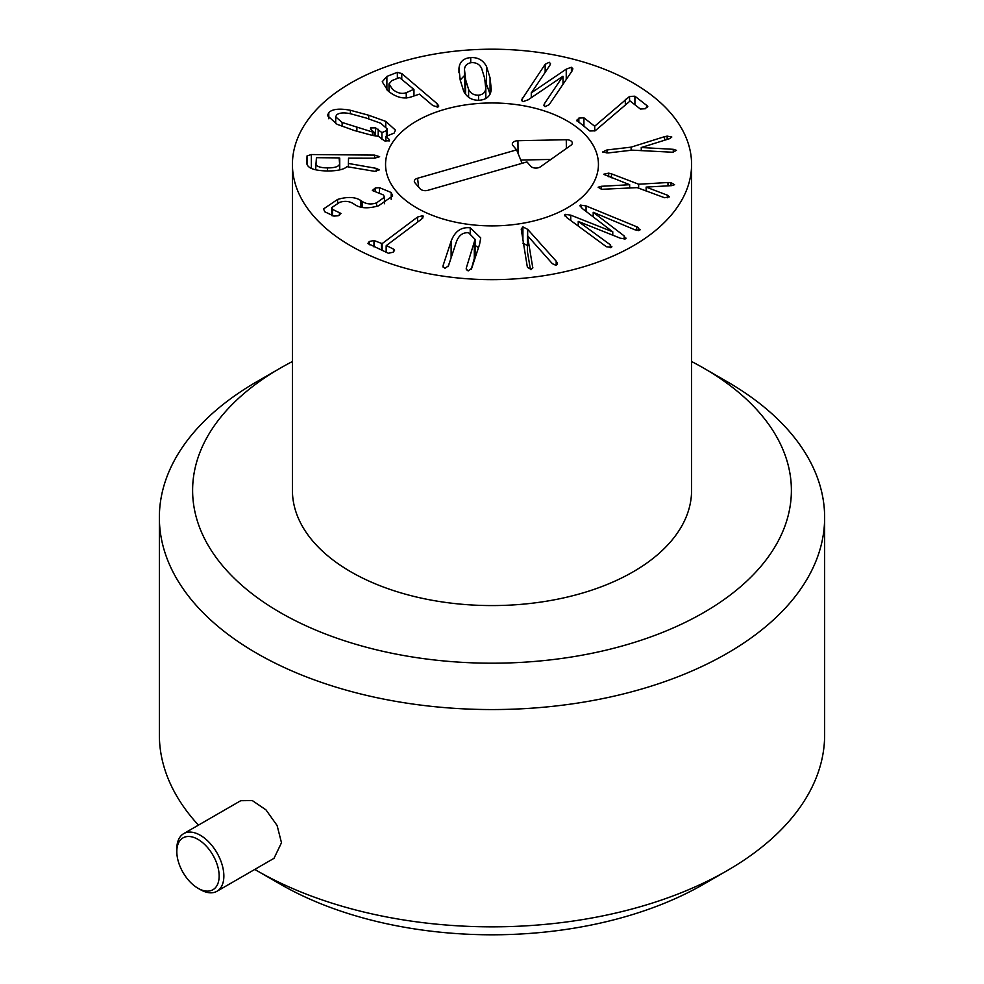 <?xml version="1.0" encoding="UTF-8"?>
<svg xmlns="http://www.w3.org/2000/svg" width="984" height="984" viewBox="0 0 984 984"><rect width="100%" height="100%" fill="white"/><g stroke="black" fill="none" stroke-linecap="round" stroke-linejoin="round"><path stroke-width="1.48" d="M576.845 120.86L578.863 118.092L583.93 117.834L594.68 126.235L629.563 96.444L634.914 96.211L647.46 106.001L645.393 108.732L640.375 109.027L630.08 100.983L595.148 130.798L589.846 130.995L576.501 120.196M647.804 106.666L647.46 107.428M634.914 96.211L634.914 104.759M629.563 96.444L629.563 101.413M594.73 126.21L594.73 130.946M594.68 126.235L594.68 130.97M583.93 117.834L583.93 126.382M578.863 118.092L578.863 122.434M664.569 136.665L667.152 136.124L671.814 137.022L669.551 138.683L641.285 147.526L673.265 149.31L676.463 150.343L672.785 152.249L632.159 150.146L608.001 152.963L602.479 152.04L606.956 149.962L631.113 147.145L664.569 136.665L664.569 140.22M631.113 147.145L631.113 150.269M641.285 147.526L641.285 150.675L641.248 147.403M603.819 174.193L608.69 173.147L611.482 173.836L638.653 184.229L667.976 182.507L671.002 182.655L674.581 184.697L671.58 185.644L646.131 187.095L667.447 195.226L669.329 196.874L664.495 197.71L637.189 187.637L601.704 189.297L598.137 187.243L601.126 186.308L629.662 184.721L603.856 174.402M629.662 184.721L629.662 188.055M601.126 186.308L601.126 189.199M667.447 195.226L667.447 197.747M646.131 187.095L646.131 191.056M671.002 182.655L671.002 185.681M667.976 182.507L667.976 185.853M638.653 184.229L638.653 188.19M611.482 173.836L611.482 177.772M636.525 226.677L638.235 227.501L639.674 230.367L634.963 229.825L593.204 212.273L624.176 235.926L625.578 238.866L620.363 238.226L578.248 221.412L610.24 244.733L611.384 247.427L606.365 246.726L566.735 217.575L565.087 214.315L570.745 215.152L612.663 231.793L582.048 208.337L580.388 205.078L586.058 205.927L636.525 226.677L636.525 230.391M579.884 205.816L580.388 205.078L580.388 206.825M612.761 231.732L612.761 235.176M612.663 231.793L612.663 235.139M564.57 215.078L565.087 214.315L565.087 216.111M611.876 246.701L611.384 247.427M578.248 221.412L578.248 226.062M626.07 238.153L625.578 238.866M593.204 212.273L593.204 216.837M640.203 229.555L639.674 230.367M530.438 269.481L527.449 251.929L527.449 235.631L532.799 267.955M532.824 267.5L531.298 269.481L527.559 267.427L527.178 266.111L521.212 229.075L522.922 226.91L527.658 229.333L556.181 261.178L557.387 263.614L555.886 265.311L552.356 263.675L527.449 235.631M557.104 262.408L557.104 264.585M527.658 229.333L527.658 235.619M527.658 245.631L522.922 243.196M475.075 239.37L468.667 232.802C462.972 232.212 458.876 235.201 456.392 241.806L448.495 265.766L444.928 268.361L442.984 266.406L443.206 265.176L451.115 241.215C454.879 231.289 461.262 226.824 470.241 227.808L480.733 237.894L479.577 244.352L471.68 268.312L468.113 270.92L466.17 268.964L466.391 267.734L475.075 239.37L475.075 255.655L471.274 269.222M478.458 247.734L475.075 245.323M451.89 255.471L448.089 266.676M422.8 218.067L422.8 215.668L421.792 218.94L386.38 245.533L393.748 249.26L394.559 250.293L393.219 252.175L388.385 253.282L367.832 243.491L369.246 241.535L373.981 240.49L382.124 243.638L417.536 217.046L422.8 215.668L423.55 216.628M393.748 249.26L393.748 251.72M386.38 245.533L386.281 252.347M373.981 240.49L373.981 246.886M391.202 192.507L392.665 195.976L378.532 205.804C368.299 208.768 360.452 208.399 354.99 204.709L353.6 203.811C349.455 201.142 344.769 200.662 339.517 202.397L331.768 207.599L332.518 209.395L340.981 213.442L338.225 215.767L333.908 216.099L324.72 211.757L323.576 208.915L337.598 199.432C347.623 196.517 355.372 196.898 360.857 200.564L362.26 201.462C366.528 204.205 371.3 204.66 376.552 202.864L384.449 197.218L383.502 194.98L372.346 190.515L375.199 188.042L379.48 187.661L391.202 192.507L391.202 199.371M375.199 188.042L375.199 191.376M376.552 202.864L376.552 206.333M360.857 200.564L360.857 207.193M339.455 212.765L339.455 215.336M332.518 209.395L332.518 215.816M342.137 122.459L372.506 132.004L374.141 132.286L370.968 129.408L370.562 127.908L375.531 127.859L381.927 132.619L386.392 130.675L387.192 128.867L380.747 123.258L366.06 117.994L350.378 113.713C343.711 112.336 339.086 112.766 336.528 115.005L335.704 116.862L342.137 122.459L342.137 126.432M372.506 132.004L372.506 135.448L354.277 130.503L337.118 124.328L327.438 115.608L328.791 112.582L328.791 118.769M374.141 132.286L374.141 135.743M370.968 129.408L370.562 127.908L370.562 128.965M381.927 132.619L381.927 139.568M386.392 130.675L386.392 136.358M328.791 112.582C332.371 109.015 339.554 108.252 350.378 110.27L368.668 115.239L385.765 121.389L395.445 130.122L394.117 133.098L385.925 136.407L389.061 139.31L389.061 141.069M389.504 140.786L389.061 139.31L389.504 140.786L384.498 140.86L378.459 136.309L372.506 135.448M385.925 136.407L385.925 141.192M468.605 89.396C470.5 93.345 473.808 95.264 478.531 95.177C483.082 94.624 485.481 92.311 485.739 88.216L484.657 78.265L481.631 68.4C479.712 64.464 476.428 62.533 471.779 62.632C467.166 63.173 464.731 65.498 464.497 69.581L465.592 79.581L468.605 89.396L468.605 97.231M485.739 88.216L485.739 98.548M464.411 71.106L465.149 93.652M478.531 95.177L478.531 100.257M470.733 57.589C477.83 57.207 483.082 60.147 486.49 66.408L490.069 77.896L491.274 89.495C490.524 96.051 486.625 99.618 479.577 100.22C472.406 100.602 467.129 97.662 463.747 91.401L460.18 79.95L458.962 68.302C459.688 61.758 463.612 58.179 470.733 57.589L470.733 62.755M490.069 94.181L485.087 80.442M464.411 75.596L460.204 80.061M572.048 70.971L549.195 104.636L545.124 106.666L543.857 105.276L544.509 103.578L562.885 76.297L528.174 99.802L522.947 101.647L521.471 100.085L545.161 64.28L549.232 62.263L550.499 63.64L549.847 65.338L531.471 92.754L566.243 69.138L571.409 67.269L572.885 68.831L572.048 70.971M531.471 92.754L531.471 97.576M531.274 92.705L531.274 97.711M563.008 76.334L563.008 84.28M406.257 92.705L413.772 89.323L399.566 77.588L392.001 80.553L389 83.911L392.481 89.224C397.155 93.086 401.743 94.243 406.257 92.705L406.257 97.994M413.833 95.879L413.772 89.323M401.767 73.566L437.265 103.8L438.766 106.051L437.868 107.121L432.812 105.546L419.405 94.132L411.029 96.973C403.588 99.359 395.949 97.355 388.09 90.946L382.21 81.795L386.884 76.42L397.351 72.324L401.767 73.566L401.767 79.101M386.884 76.42L386.884 89.864M315.643 163.405C315.827 166.271 319.763 167.772 327.463 167.907C335.237 167.907 339.283 166.48 339.591 163.615L339.111 157.883L316.418 157.686L315.643 169.777M339.738 158.092L339.738 169.888L339.738 158.092L339.111 157.883M339.591 163.615L339.591 169.924M376.343 168.375L379.295 169.9L374.793 171.351L346.909 166.665C343.859 169.531 337.352 170.958 327.377 170.97C314.191 170.662 307.34 168.104 306.848 163.282L307.045 155.915L311.338 154.537L374.596 155.103L379.652 156.714L374.51 158.203L348.533 158.178L348.397 163.455L376.343 168.375L376.343 171.29M348.397 163.455L348.397 166.923M350.87 245.914A199.58 115.226 180 0 1 292.42 164.426A199.58 115.226 180 0 1 492 49.2A199.58 115.226 180 0 1 691.58 164.426A199.58 115.226 180 0 1 568.383 270.883A199.58 115.226 180 0 1 350.87 245.914M567.264 120.97A106.444 61.451 180 0 1 598.444 164.426A106.444 61.451 180 0 1 492 225.889A106.444 61.451 180 0 1 385.556 164.426A106.444 61.451 180 0 1 451.262 107.65A106.444 61.451 180 0 1 567.264 120.97M691.58 164.426L691.58 490.352A199.58 115.226 180 0 1 568.383 596.808A199.58 115.226 180 0 1 350.87 571.827A199.58 115.226 180 0 1 292.42 490.352L292.42 164.426M516.625 149.875L512.922 145.57A5.818 3.358 180 0 1 512.418 144.709A5.818 3.358 180 0 1 517.928 140.712L566.28 139.728A5.818 3.358 180 0 1 572.208 143.725A5.818 3.358 180 0 1 571.003 145.214L540.388 166.85A5.818 3.358 180 0 1 530.671 166.21L526.969 161.917L427.905 190.306A5.818 3.358 180 0 1 420.094 188.78L414.916 182.766A5.818 3.358 180 0 1 414.424 181.905A5.818 3.358 180 0 1 417.548 178.264L516.625 149.875L522.073 163.319M550.892 159.433L520.745 160.048M444.682 109.384A106.444 61.451 180 0 1 598.444 164.426A106.444 61.451 180 0 1 492 225.889A106.444 61.451 180 0 1 385.556 164.426A106.444 61.451 180 0 1 444.682 109.384M219.149 876.031A29.938 17.282 60 0 1 197.981 888.244A29.938 17.282 60 0 1 176.812 851.578A29.938 17.282 60 0 1 197.981 839.364A29.938 17.282 60 0 1 219.149 876.031M197.981 888.244L200.33 889.61A33.259 19.2 -120 0 0 216.972 891.258A33.259 19.2 -120 0 0 223.86 876.031A33.259 19.2 -120 0 0 209.334 842.55A33.259 19.2 -120 0 0 183.7 833.632A33.259 19.2 -120 0 0 176.812 848.872L176.812 851.578M183.7 833.632L240.748 800.705L252.31 800.57L265.963 809.857L277.107 825.502L281.486 842.759L274.007 858.319L216.972 891.258M691.58 361.522A299.382 172.84 180 0 1 703.695 368.139A299.382 172.84 180 0 1 703.695 612.577A299.382 172.84 180 0 1 280.305 612.577A299.382 172.84 180 0 1 280.305 368.139L256.787 381.718A332.641 192.052 0 0 0 159.359 517.51A332.641 192.052 0 0 0 256.787 653.314A332.641 192.052 0 0 0 619.293 694.938A332.641 192.052 0 0 0 824.641 517.51L824.641 734.79A332.641 192.052 180 0 1 727.213 870.594A332.641 192.052 180 0 1 256.787 870.594L256.787 870.594A332.641 192.052 180 0 1 254.782 869.426M198.448 825.121A332.641 192.052 180 0 1 159.359 734.79L159.359 517.51M280.305 884.173L256.787 870.594L280.305 884.173A299.382 172.84 0 0 0 703.695 884.173L727.213 870.594M824.641 517.51A332.641 192.052 0 0 0 727.213 381.718L703.695 368.139M280.305 368.139A299.382 172.84 180 0 1 292.42 361.522M625.332 99.31L625.332 105.128M606.956 149.962L606.956 153.061M673.265 149.31L673.265 152.188M667.152 136.124L667.152 139.421M608.69 173.147L608.69 176.702M570.745 215.152L570.745 220.527M610.24 244.733L610.24 247.747M624.176 235.926L624.176 239.186M638.235 227.501L638.235 230.687M586.058 205.927L586.058 211.388M556.181 261.178L556.181 265.225M522.922 226.91L522.922 240.01M474.3 243.774L474.3 260.059M466.391 267.734L466.391 269.923M470.241 227.808L470.241 233.097M451.115 241.215L451.115 257.513M443.206 265.176L443.206 267.377M417.536 217.046L417.536 222.138M382.124 243.638L382.124 250.502M381.46 243.798L381.46 250.207M369.246 241.535L369.246 244.782M379.48 187.661L379.48 192.495M362.26 201.462L362.26 207.476M337.598 199.432L337.598 202.999M356.884 127.735L356.884 131.315M375.531 127.859L375.531 135.964M378.2 129.248L378.2 136.284M385.765 121.389L385.765 126.333M368.668 115.239L368.668 118.83M350.378 110.27L350.378 113.713M465.592 79.581L465.592 94.243M490.069 77.896L490.069 93.984M486.49 66.408L486.49 82.693M458.962 68.302L458.962 72.718M571.409 67.269L571.409 71.918M566.243 69.138L566.243 79.52M545.161 64.28L545.161 72.238M522.307 97.957L522.307 101.426M544.509 103.578L544.509 106.432M437.265 103.8L437.265 107.281M397.351 72.324L397.351 78.462M327.463 167.907L327.463 170.97M374.596 155.103L374.596 158.203M311.338 154.537L311.338 168.412M307.045 155.915L307.045 164.512M417.548 178.264L418.655 187.108M566.28 139.728L566.366 148.486M517.928 140.712L518.051 153.406M386.159 245.803L386.159 252.298M384.449 197.218L384.449 203.737M331.768 207.599L331.768 215.619M335.704 123.64L335.704 116.862M387.192 136.247L387.192 128.867M485.825 98.511L485.825 86.69M413.957 95.829L413.957 89.593M389 91.684L389 83.911"/></g></svg>
